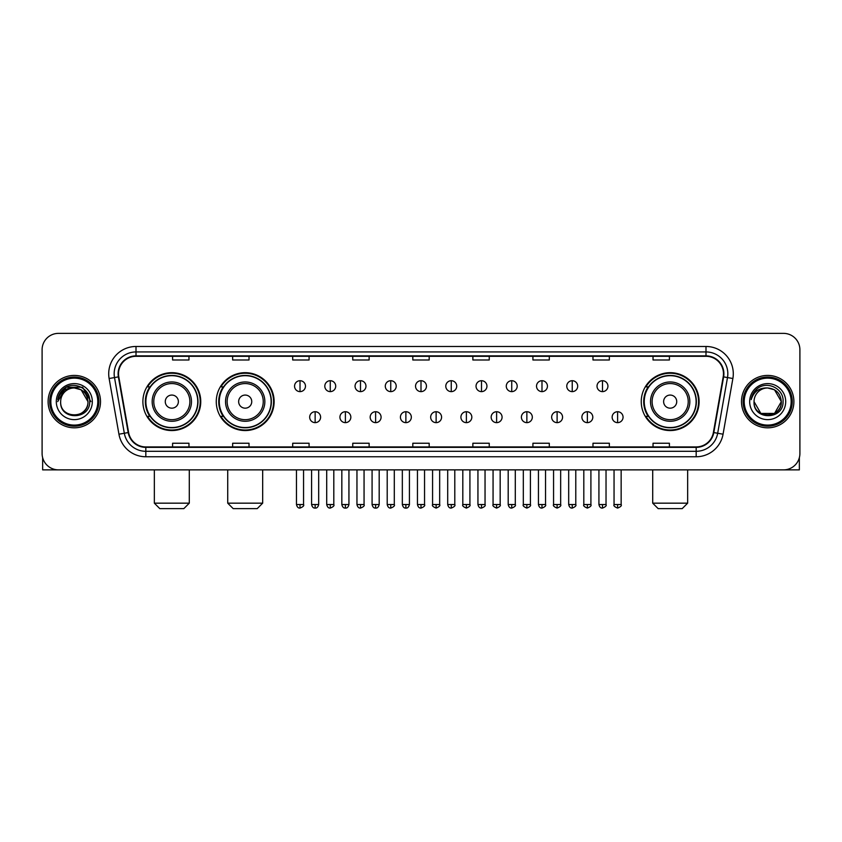 <?xml version="1.0" encoding="UTF-8"?>
<svg xmlns="http://www.w3.org/2000/svg" width="842" height="842" viewBox="0 0 842 842"><rect width="100%" height="100%" fill="white"/><g stroke="black" fill="none" stroke-linecap="round" stroke-linejoin="round"><path stroke-width="1.26" d="M641.246 401.623A28.933 28.933 0 0 0 670.179 430.557A28.933 28.933 0 0 0 699.113 401.623A28.933 28.933 0 0 0 670.179 372.68A28.933 28.933 0 0 0 641.246 401.623M216.268 401.623A28.933 28.933 0 0 0 245.201 430.557A28.933 28.933 0 0 0 274.134 401.623A28.933 28.933 0 0 0 245.201 372.68A28.933 28.933 0 0 0 216.268 401.623M142.887 401.623A28.933 28.933 0 0 0 171.821 430.557A28.933 28.933 0 0 0 200.754 401.623A28.933 28.933 0 0 0 171.821 372.68A28.933 28.933 0 0 0 142.887 401.623M149.823 416.358A26.481 26.481 0 0 1 149.823 386.878M223.204 416.358A26.481 26.481 0 0 1 223.204 386.878M648.182 416.358A26.481 26.481 0 0 1 648.182 386.878M42.1 349.756L42.1 453.48A16.377 16.377 0 0 0 58.477 469.868L783.523 469.868A16.377 16.377 0 0 0 799.9 453.48L799.9 349.756A16.377 16.377 0 0 0 783.523 333.369L58.477 333.369A16.377 16.377 0 0 0 42.1 349.756L42.1 453.48M48.11 401.623A26.207 26.207 0 0 0 74.317 427.82A26.207 26.207 0 0 0 100.514 401.623A26.207 26.207 0 0 0 74.317 375.416A26.207 26.207 0 0 0 48.11 401.623A26.207 26.207 0 0 0 74.317 427.82A26.207 26.207 0 0 0 100.514 401.623A26.207 26.207 0 0 0 74.317 375.416A26.207 26.207 0 0 0 48.11 401.623M741.486 401.623A26.207 26.207 0 0 0 767.683 427.82A26.207 26.207 0 0 0 793.89 401.623A26.207 26.207 0 0 0 767.683 375.416A26.207 26.207 0 0 0 741.486 401.623A26.207 26.207 0 0 0 767.683 427.82A26.207 26.207 0 0 0 793.89 401.623A26.207 26.207 0 0 0 767.683 375.416A26.207 26.207 0 0 0 741.486 401.623M118.533 373.774A17.472 17.472 0 0 1 136.004 356.303L705.996 356.303A17.472 17.472 0 0 1 723.204 376.806L713.385 432.493A17.472 17.472 0 0 1 696.176 446.934L145.824 446.934A17.472 17.472 0 0 1 128.615 432.493L118.796 376.806A17.472 17.472 0 0 1 118.533 373.774M118.101 373.774A17.903 17.903 0 0 0 118.375 376.879L128.195 432.567A17.903 17.903 0 0 0 145.824 447.365L696.176 447.365A17.903 17.903 0 0 0 713.806 432.567L723.625 376.879A17.903 17.903 0 0 0 705.996 355.871L136.004 355.871A17.903 17.903 0 0 0 118.101 373.774M109.123 378.511A27.302 27.302 0 0 1 136.004 346.472L705.996 346.472A27.302 27.302 0 0 1 732.877 378.511L723.057 434.198A27.302 27.302 0 0 1 696.176 456.764L145.824 456.764A27.302 27.302 0 0 1 118.943 434.198L109.123 378.511L114.501 377.563A21.839 21.839 0 0 1 136.004 351.935L705.996 351.935A21.839 21.839 0 0 1 727.499 377.563L717.679 433.251A21.839 21.839 0 0 1 696.176 451.301L145.824 451.301A21.839 21.839 0 0 1 124.321 433.251L114.501 377.563A21.839 21.839 0 0 1 114.165 373.774M783.523 333.369L58.477 333.369M58.477 469.868L783.523 469.868M799.9 453.48L799.9 349.756M713.806 432.567L717.679 433.251L727.499 377.563L732.877 378.511M412.812 356.303L412.812 359.997L429.188 359.997L429.188 356.303M352.756 356.303L352.756 359.997L369.133 359.997L369.133 356.303M292.7 356.303L292.7 359.997L309.077 359.997L309.077 356.303M232.645 356.303L232.645 359.997L249.022 359.997L249.022 356.303M172.589 356.303L172.589 359.997L188.966 359.997L188.966 356.303M472.867 356.303L472.867 359.997L489.244 359.997L489.244 356.303M532.923 356.303L532.923 359.997L549.3 359.997L549.3 356.303M592.978 356.303L592.978 359.997L609.355 359.997L609.355 356.303M653.034 356.303L653.034 359.997L669.411 359.997L669.411 356.303M429.188 446.934L429.188 443.239L412.812 443.239L412.812 446.934M369.133 446.934L369.133 443.239L352.756 443.239L352.756 446.934M309.077 446.934L309.077 443.239L292.7 443.239L292.7 446.934M249.022 446.934L249.022 443.239L232.645 443.239L232.645 446.934M188.966 446.934L188.966 443.239L172.589 443.239L172.589 446.934M489.244 446.934L489.244 443.239L472.867 443.239L472.867 446.934M549.3 446.934L549.3 443.239L532.923 443.239L532.923 446.934M609.355 446.934L609.355 443.239L592.978 443.239L592.978 446.934M669.411 446.934L669.411 443.239L653.034 443.239L653.034 446.934M42.647 457.68L42.647 469.868L105.976 469.868M97.788 401.623A23.481 23.481 0 0 0 74.317 378.142A23.481 23.481 0 0 0 50.836 401.623A23.481 23.481 0 0 0 74.317 425.094A23.481 23.481 0 0 0 97.788 401.623M98.882 401.623A24.565 24.565 0 0 0 74.317 377.048A24.565 24.565 0 0 0 49.741 401.623A24.565 24.565 0 0 0 74.317 426.189A24.565 24.565 0 0 0 98.882 401.623M87.957 401.623C87.147 393.33 82.6 388.772 74.317 387.973L81.137 389.793L87.957 401.623L81.137 389.793L74.317 387.973L81.137 389.793L87.957 401.623L81.137 389.793L74.317 387.973L81.137 389.793L87.957 401.623L81.137 389.793L74.317 387.973L81.137 389.793L87.957 401.623C88.799 419.221 59.824 419.221 60.666 401.623C59.445 420.558 90.326 420.137 89.684 401.623C90.694 388.615 73.664 380.352 63.845 388.73C60.424 391.593 58.414 395.224 57.824 399.634C60.403 391.498 65.897 387.615 74.317 387.973L81.137 389.793L87.957 401.623C88.799 419.221 59.824 419.221 60.666 401.623C59.824 419.221 88.799 419.221 87.957 401.623C88.799 419.221 59.824 419.221 60.666 401.623C59.824 419.221 88.799 419.221 87.957 401.623C88.799 419.221 59.824 419.221 60.666 401.623C59.824 419.221 88.799 419.221 87.957 401.623C88.799 419.221 59.824 419.221 60.666 401.623C59.824 419.221 88.799 419.221 87.957 401.623C88.799 419.221 59.824 419.221 60.666 401.623C59.824 419.221 88.799 419.221 87.957 401.623C88.799 419.221 59.824 419.221 60.666 401.623C59.824 419.221 88.799 419.221 87.957 401.623C88.799 419.221 59.824 419.221 60.666 401.623A13.651 13.651 0 0 1 74.317 387.973L81.137 389.793L87.957 401.623C88.505 412.212 74.885 419.253 66.571 412.864M56.298 401.623A18.019 18.019 0 0 0 74.317 419.632A18.019 18.019 0 0 0 92.325 401.623A18.019 18.019 0 0 0 74.317 383.605A18.019 18.019 0 0 0 56.298 401.623M63.845 388.73L59.814 393.519M59.698 393.73L66.013 387.236L82.611 387.236L90.915 401.623L82.611 387.236L66.013 387.236L57.709 401.623M59.572 393.982L59.929 393.319L59.572 393.982M183.83 508.631L159.812 508.631L154.349 503.169L189.292 503.169L183.83 508.631M178.378 401.623A6.547 6.547 0 0 0 171.821 395.066A6.547 6.547 0 0 0 165.274 401.623A6.547 6.547 0 0 0 171.821 408.17A6.547 6.547 0 0 0 178.378 401.623M191.481 401.623A19.65 19.65 0 0 0 171.821 381.963A19.65 19.65 0 0 0 152.17 401.623A19.65 19.65 0 0 0 171.821 421.274A19.65 19.65 0 0 0 191.481 401.623A19.65 19.65 0 0 1 171.821 421.274A19.65 19.65 0 0 1 152.17 401.623M197.754 401.623A25.934 25.934 0 0 0 171.821 375.69A25.934 25.934 0 0 0 145.887 401.623A25.934 25.934 0 0 0 171.821 427.547A25.934 25.934 0 0 0 197.754 401.623M200.207 401.623A28.386 28.386 0 0 1 147.56 416.358L150.192 416.358A26.176 26.176 0 0 0 189.145 421.242A26.176 26.176 0 0 0 189.145 381.994A26.176 26.176 0 0 0 150.192 386.878L147.56 386.878A28.386 28.386 0 0 1 200.207 401.623M257.21 508.631L233.192 508.631L227.729 503.169L262.672 503.169L257.21 508.631M251.747 401.623A6.547 6.547 0 0 0 245.201 395.066A6.547 6.547 0 0 0 238.644 401.623A6.547 6.547 0 0 0 245.201 408.17A6.547 6.547 0 0 0 251.747 401.623M264.851 401.623A19.65 19.65 0 0 0 245.201 381.963A19.65 19.65 0 0 0 225.54 401.623A19.65 19.65 0 0 0 245.201 421.274A19.65 19.65 0 0 0 264.851 401.623A19.65 19.65 0 0 1 245.201 421.274A19.65 19.65 0 0 1 225.54 401.623M271.135 401.623A25.934 25.934 0 0 0 245.201 375.69A25.934 25.934 0 0 0 219.267 401.623A25.934 25.934 0 0 0 245.201 427.547A25.934 25.934 0 0 0 271.135 401.623M273.587 401.623A28.386 28.386 0 0 1 220.941 416.358L223.562 416.358A26.176 26.176 0 0 0 262.515 421.242A26.176 26.176 0 0 0 262.515 381.994A26.176 26.176 0 0 0 223.562 386.878L220.941 386.878A28.386 28.386 0 0 1 273.587 401.623M682.188 508.631L658.17 508.631L652.708 503.169L687.651 503.169L682.188 508.631M676.726 401.623A6.547 6.547 0 0 0 670.179 395.066A6.547 6.547 0 0 0 663.622 401.623A6.547 6.547 0 0 0 670.179 408.17A6.547 6.547 0 0 0 676.726 401.623M689.83 401.623A19.65 19.65 0 0 0 670.179 381.963A19.65 19.65 0 0 0 650.519 401.623A19.65 19.65 0 0 0 670.179 421.274A19.65 19.65 0 0 0 689.83 401.623A19.65 19.65 0 0 1 670.179 421.274A19.65 19.65 0 0 1 650.519 401.623M696.113 401.623A25.934 25.934 0 0 0 670.179 375.69A25.934 25.934 0 0 0 644.246 401.623A25.934 25.934 0 0 0 670.179 427.547A25.934 25.934 0 0 0 696.113 401.623M698.565 401.623A28.386 28.386 0 0 1 645.919 416.358L648.551 416.358A26.176 26.176 0 0 0 687.504 421.242A26.176 26.176 0 0 0 687.504 381.994A26.176 26.176 0 0 0 648.551 386.878L645.919 386.878A28.386 28.386 0 0 1 698.565 401.623M300.015 380.71A5.462 5.462 0 0 0 294.553 386.162A5.462 5.462 0 0 0 300.015 391.625A5.462 5.462 0 0 0 305.478 386.162A5.462 5.462 0 0 0 300.015 380.71L300.015 391.625A5.462 5.462 0 0 0 305.478 386.162A5.462 5.462 0 0 0 300.015 380.71M330.264 380.71A5.462 5.462 0 0 0 324.802 386.162A5.462 5.462 0 0 0 330.264 391.625A5.462 5.462 0 0 0 335.716 386.162A5.462 5.462 0 0 0 330.264 380.71L330.264 391.625A5.462 5.462 0 0 0 335.716 386.162A5.462 5.462 0 0 0 330.264 380.71M360.502 380.71A5.462 5.462 0 0 0 355.05 386.162A5.462 5.462 0 0 0 360.502 391.625A5.462 5.462 0 0 0 365.965 386.162A5.462 5.462 0 0 0 360.502 380.71L360.502 391.625A5.462 5.462 0 0 0 365.965 386.162A5.462 5.462 0 0 0 360.502 380.71M390.751 380.71A5.462 5.462 0 0 0 385.289 386.162A5.462 5.462 0 0 0 390.751 391.625A5.462 5.462 0 0 0 396.214 386.162A5.462 5.462 0 0 0 390.751 380.71L390.751 391.625A5.462 5.462 0 0 0 396.214 386.162A5.462 5.462 0 0 0 390.751 380.71M421 380.71A5.462 5.462 0 0 0 415.538 386.162A5.462 5.462 0 0 0 421 391.625A5.462 5.462 0 0 0 426.462 386.162A5.462 5.462 0 0 0 421 380.71L421 391.625A5.462 5.462 0 0 0 426.462 386.162A5.462 5.462 0 0 0 421 380.71M451.249 380.71A5.462 5.462 0 0 0 445.786 386.162A5.462 5.462 0 0 0 451.249 391.625A5.462 5.462 0 0 0 456.711 386.162A5.462 5.462 0 0 0 451.249 380.71L451.249 391.625A5.462 5.462 0 0 0 456.711 386.162A5.462 5.462 0 0 0 451.249 380.71M481.498 380.71A5.462 5.462 0 0 0 476.035 386.162A5.462 5.462 0 0 0 481.498 391.625A5.462 5.462 0 0 0 486.95 386.162A5.462 5.462 0 0 0 481.498 380.71L481.498 391.625A5.462 5.462 0 0 0 486.95 386.162A5.462 5.462 0 0 0 481.498 380.71M511.736 380.71A5.462 5.462 0 0 0 506.284 386.162A5.462 5.462 0 0 0 511.736 391.625A5.462 5.462 0 0 0 517.198 386.162A5.462 5.462 0 0 0 511.736 380.71L511.736 391.625A5.462 5.462 0 0 0 517.198 386.162A5.462 5.462 0 0 0 511.736 380.71M541.985 380.71A5.462 5.462 0 0 0 536.522 386.162A5.462 5.462 0 0 0 541.985 391.625A5.462 5.462 0 0 0 547.447 386.162A5.462 5.462 0 0 0 541.985 380.71L541.985 391.625A5.462 5.462 0 0 0 547.447 386.162A5.462 5.462 0 0 0 541.985 380.71M572.234 380.71A5.462 5.462 0 0 0 566.771 386.162A5.462 5.462 0 0 0 572.234 391.625A5.462 5.462 0 0 0 577.696 386.162A5.462 5.462 0 0 0 572.234 380.71L572.234 391.625A5.462 5.462 0 0 0 577.696 386.162A5.462 5.462 0 0 0 572.234 380.71M602.483 380.71A5.462 5.462 0 0 0 597.02 386.162A5.462 5.462 0 0 0 602.483 391.625A5.462 5.462 0 0 0 607.935 386.162A5.462 5.462 0 0 0 602.483 380.71L602.483 391.625A5.462 5.462 0 0 0 607.935 386.162A5.462 5.462 0 0 0 602.483 380.71M315.14 411.717A5.462 5.462 0 0 0 309.677 417.179A5.462 5.462 0 0 0 315.14 422.642A5.462 5.462 0 0 0 320.602 417.179A5.462 5.462 0 0 0 315.14 411.717L315.14 422.642A5.462 5.462 0 0 0 320.602 417.179A5.462 5.462 0 0 0 315.14 411.717M345.388 411.717A5.462 5.462 0 0 0 339.926 417.179A5.462 5.462 0 0 0 345.388 422.642A5.462 5.462 0 0 0 350.84 417.179A5.462 5.462 0 0 0 345.388 411.717L345.388 422.642A5.462 5.462 0 0 0 350.84 417.179A5.462 5.462 0 0 0 345.388 411.717M375.627 411.717A5.462 5.462 0 0 0 370.175 417.179A5.462 5.462 0 0 0 375.627 422.642A5.462 5.462 0 0 0 381.089 417.179A5.462 5.462 0 0 0 375.627 411.717L375.627 422.642A5.462 5.462 0 0 0 381.089 417.179A5.462 5.462 0 0 0 375.627 411.717M405.876 411.717A5.462 5.462 0 0 0 400.413 417.179A5.462 5.462 0 0 0 405.876 422.642A5.462 5.462 0 0 0 411.338 417.179A5.462 5.462 0 0 0 405.876 411.717L405.876 422.642A5.462 5.462 0 0 0 411.338 417.179A5.462 5.462 0 0 0 405.876 411.717M436.124 411.717A5.462 5.462 0 0 0 430.662 417.179A5.462 5.462 0 0 0 436.124 422.642A5.462 5.462 0 0 0 441.587 417.179A5.462 5.462 0 0 0 436.124 411.717L436.124 422.642A5.462 5.462 0 0 0 441.587 417.179A5.462 5.462 0 0 0 436.124 411.717M466.373 411.717A5.462 5.462 0 0 0 460.911 417.179A5.462 5.462 0 0 0 466.373 422.642A5.462 5.462 0 0 0 471.825 417.179A5.462 5.462 0 0 0 466.373 411.717L466.373 422.642A5.462 5.462 0 0 0 471.825 417.179A5.462 5.462 0 0 0 466.373 411.717M496.612 411.717A5.462 5.462 0 0 0 491.16 417.179A5.462 5.462 0 0 0 496.612 422.642A5.462 5.462 0 0 0 502.074 417.179A5.462 5.462 0 0 0 496.612 411.717L496.612 422.642A5.462 5.462 0 0 0 502.074 417.179A5.462 5.462 0 0 0 496.612 411.717M526.86 411.717A5.462 5.462 0 0 0 521.398 417.179A5.462 5.462 0 0 0 526.86 422.642A5.462 5.462 0 0 0 532.323 417.179A5.462 5.462 0 0 0 526.86 411.717L526.86 422.642A5.462 5.462 0 0 0 532.323 417.179A5.462 5.462 0 0 0 526.86 411.717M557.109 411.717A5.462 5.462 0 0 0 551.647 417.179A5.462 5.462 0 0 0 557.109 422.642A5.462 5.462 0 0 0 562.572 417.179A5.462 5.462 0 0 0 557.109 411.717L557.109 422.642A5.462 5.462 0 0 0 562.572 417.179A5.462 5.462 0 0 0 557.109 411.717M587.358 411.717A5.462 5.462 0 0 0 581.896 417.179A5.462 5.462 0 0 0 587.358 422.642A5.462 5.462 0 0 0 592.81 417.179A5.462 5.462 0 0 0 587.358 411.717L587.358 422.642A5.462 5.462 0 0 0 592.81 417.179A5.462 5.462 0 0 0 587.358 411.717M617.607 411.717A5.462 5.462 0 0 0 612.145 417.179A5.462 5.462 0 0 0 617.607 422.642A5.462 5.462 0 0 0 623.059 417.179A5.462 5.462 0 0 0 617.607 411.717L617.607 422.642A5.462 5.462 0 0 0 623.059 417.179A5.462 5.462 0 0 0 617.607 411.717M799.353 457.68L799.353 469.868L736.024 469.868M791.164 401.623A23.481 23.481 0 0 0 767.683 378.142A23.481 23.481 0 0 0 744.212 401.623A23.481 23.481 0 0 0 767.683 425.094A23.481 23.481 0 0 0 791.164 401.623M792.259 401.623A24.565 24.565 0 0 0 767.683 377.048A24.565 24.565 0 0 0 743.118 401.623A24.565 24.565 0 0 0 767.683 426.189A24.565 24.565 0 0 0 792.259 401.623M767.683 387.973C775.977 388.772 780.523 393.33 781.334 401.623C782.176 419.221 753.201 419.221 754.043 401.623A13.651 13.651 0 0 1 767.683 387.973L774.514 389.793L781.334 401.623L774.514 389.793L767.683 387.973L774.514 389.793L781.334 401.623C782.176 419.221 753.201 419.221 754.043 401.623C752.822 420.558 783.702 420.137 783.06 401.623C784.07 388.615 767.041 380.352 757.221 388.73C753.801 391.593 751.79 395.224 751.201 399.634C753.779 391.498 759.274 387.615 767.683 387.973L774.514 389.793L781.334 401.623C782.176 419.221 753.201 419.221 754.043 401.623C753.201 419.221 782.176 419.221 781.334 401.623L774.514 413.443L760.863 413.443L754.043 401.623C753.201 419.221 782.176 419.221 781.334 401.623L774.514 413.443L781.334 401.623L774.514 413.443L760.863 413.443M781.334 401.623C782.176 419.221 753.201 419.221 754.043 401.623C753.201 419.221 782.176 419.221 781.334 401.623C782.176 419.221 753.201 419.221 754.043 401.623C753.201 419.221 782.176 419.221 781.334 401.623C781.881 412.212 768.262 419.253 759.947 412.864M749.675 401.623A18.019 18.019 0 0 0 767.683 419.632A18.019 18.019 0 0 0 785.702 401.623A18.019 18.019 0 0 0 767.683 383.605A18.019 18.019 0 0 0 749.675 401.623M757.221 388.73L753.19 393.519M752.948 393.982L753.306 393.319M705.996 346.472L705.996 355.871M114.501 377.563L118.375 376.879M145.824 456.764L145.824 447.365M696.176 447.365L696.176 456.764M118.943 434.198L128.195 432.567M723.625 376.879L727.499 377.563M136.004 346.472L136.004 355.871M717.679 433.251L723.057 434.198M189.882 401.623A18.061 18.061 0 0 0 171.821 383.563A18.061 18.061 0 0 0 153.77 401.623A18.061 18.061 0 0 0 171.821 419.674A18.061 18.061 0 0 0 189.882 401.623M263.251 401.623A18.061 18.061 0 0 0 245.201 383.563A18.061 18.061 0 0 0 227.14 401.623A18.061 18.061 0 0 0 245.201 419.674A18.061 18.061 0 0 0 263.251 401.623M688.23 401.623A18.061 18.061 0 0 0 670.179 383.563A18.061 18.061 0 0 0 652.118 401.623A18.061 18.061 0 0 0 670.179 419.674A18.061 18.061 0 0 0 688.23 401.623M300.015 504.537L296.468 504.537C297.089 507.063 298.268 508.242 300.015 508.084L300.015 504.537L303.562 504.537L303.562 469.868M330.264 504.537L326.707 504.537C327.327 507.063 328.517 508.242 330.264 508.084L330.264 504.537L333.811 504.537L333.811 469.868M360.502 504.537L356.955 504.537C357.576 507.063 358.766 508.242 360.502 508.084L360.502 504.537L364.06 504.537L364.06 469.868M390.751 504.537L387.204 504.537C387.825 507.063 389.004 508.242 390.751 508.084L390.751 504.537L394.298 504.537L394.298 469.868M421 504.537L417.453 504.537C418.074 507.063 419.253 508.242 421 508.084L421 504.537L424.547 504.537L424.547 469.868M451.249 504.537L447.702 504.537C448.312 507.063 449.502 508.242 451.249 508.084L451.249 504.537L454.796 504.537L454.796 469.868M481.498 504.537L477.94 504.537C478.561 507.063 479.751 508.242 481.498 508.084L481.498 504.537L485.045 504.537L485.045 469.868M511.736 504.537L508.189 504.537C508.81 507.063 509.989 508.242 511.736 508.084L511.736 504.537L515.293 504.537L515.293 469.868M541.985 504.537L538.438 504.537C539.059 507.063 540.238 508.242 541.985 508.084L541.985 504.537L545.532 504.537L545.532 469.868M572.234 504.537L568.687 504.537C569.308 507.063 570.487 508.242 572.234 508.084L572.234 504.537L575.781 504.537L575.781 469.868M602.483 504.537L598.925 504.537C599.546 507.063 600.735 508.242 602.483 508.084L602.483 504.537L606.029 504.537L606.029 469.868M315.14 504.537L311.593 504.537C312.203 507.063 313.392 508.242 315.14 508.084L315.14 504.537L318.686 504.537L318.686 469.868M345.388 504.537L341.831 504.537C342.452 507.063 343.641 508.242 345.388 508.084L345.388 504.537L348.935 504.537L348.935 469.868M375.627 504.537L372.08 504.537C372.701 507.063 373.88 508.242 375.627 508.084L375.627 504.537L379.184 504.537L379.184 469.868M405.876 504.537L402.329 504.537C402.95 507.063 404.128 508.242 405.876 508.084L405.876 504.537L409.423 504.537L409.423 469.868M436.124 504.537L432.577 504.537C431.851 505.663 433.041 506.852 436.124 508.084L436.124 504.537L439.671 504.537L439.671 469.868M466.373 504.537L462.816 504.537C462.1 505.663 463.279 506.852 466.373 508.084L466.373 504.537L469.92 504.537L469.92 469.868M496.612 504.537L493.065 504.537C492.349 505.663 493.528 506.852 496.612 508.084L496.612 504.537L500.169 504.537L500.169 469.868M526.86 504.537L523.314 504.537C522.598 505.663 523.777 506.852 526.86 508.084L526.86 504.537L530.407 504.537L530.407 469.868M557.109 504.537L553.562 504.537C552.836 505.663 554.025 506.852 557.109 508.084L557.109 504.537L560.656 504.537L560.656 469.868M587.358 504.537L583.811 504.537C583.085 505.663 584.274 506.852 587.358 508.084L587.358 504.537L590.905 504.537L590.905 469.868M617.607 504.537L614.05 504.537C613.334 505.663 614.513 506.852 617.607 508.084L617.607 504.537L621.154 504.537L621.154 469.868M189.292 469.868L189.292 503.169M154.349 469.868L154.349 503.169M262.672 469.868L262.672 503.169M227.729 469.868L227.729 503.169M687.651 469.868L687.651 503.169M652.708 469.868L652.708 503.169M296.468 504.537L296.468 469.868M303.562 504.537C304.278 505.663 303.099 506.852 300.015 508.084M326.707 504.537L326.707 469.868M333.811 504.537C334.527 505.663 333.348 506.852 330.264 508.084M356.955 504.537L356.955 469.868M364.06 504.537C364.775 505.663 363.597 506.852 360.502 508.084M387.204 504.537L387.204 469.868M394.298 504.537C395.024 505.663 393.835 506.852 390.751 508.084M417.453 504.537L417.453 469.868M424.547 504.537C425.273 505.663 424.084 506.852 421 508.084M447.702 504.537L447.702 469.868M454.796 504.537C455.511 505.663 454.333 506.852 451.249 508.084M477.94 504.537L477.94 469.868M485.045 504.537C485.76 505.663 484.582 506.852 481.498 508.084M508.189 504.537L508.189 469.868M515.293 504.537C516.009 505.663 514.83 506.852 511.736 508.084M538.438 504.537L538.438 469.868M545.532 504.537C546.258 505.663 545.069 506.852 541.985 508.084M568.687 504.537L568.687 469.868M575.781 504.537C576.496 505.663 575.318 506.852 572.234 508.084M598.925 504.537L598.925 469.868M606.029 504.537C606.745 505.663 605.566 506.852 602.483 508.084M311.593 504.537L311.593 469.868M318.686 504.537C318.065 507.063 316.887 508.242 315.14 508.084M341.831 504.537L341.831 469.868M348.935 504.537C348.314 507.063 347.125 508.242 345.388 508.084M372.08 504.537L372.08 469.868M379.184 504.537C378.563 507.063 377.374 508.242 375.627 508.084M402.329 504.537L402.329 469.868M409.423 504.537C408.802 507.063 407.623 508.242 405.876 508.084M432.577 504.537L432.577 469.868M439.671 504.537C440.387 505.663 439.208 506.852 436.124 508.084M462.816 504.537L462.816 469.868M469.92 504.537C470.636 505.663 469.457 506.852 466.373 508.084M493.065 504.537L493.065 469.868M500.169 504.537C500.885 505.663 499.706 506.852 496.612 508.084M523.314 504.537L523.314 469.868M530.407 504.537C531.134 505.663 529.944 506.852 526.86 508.084M553.562 504.537L553.562 469.868M560.656 504.537C561.382 505.663 560.193 506.852 557.109 508.084M583.811 504.537L583.811 469.868M590.905 504.537C591.621 505.663 590.442 506.852 587.358 508.084M614.05 504.537L614.05 469.868M621.154 504.537C621.87 505.663 620.691 506.852 617.607 508.084"/></g></svg>

